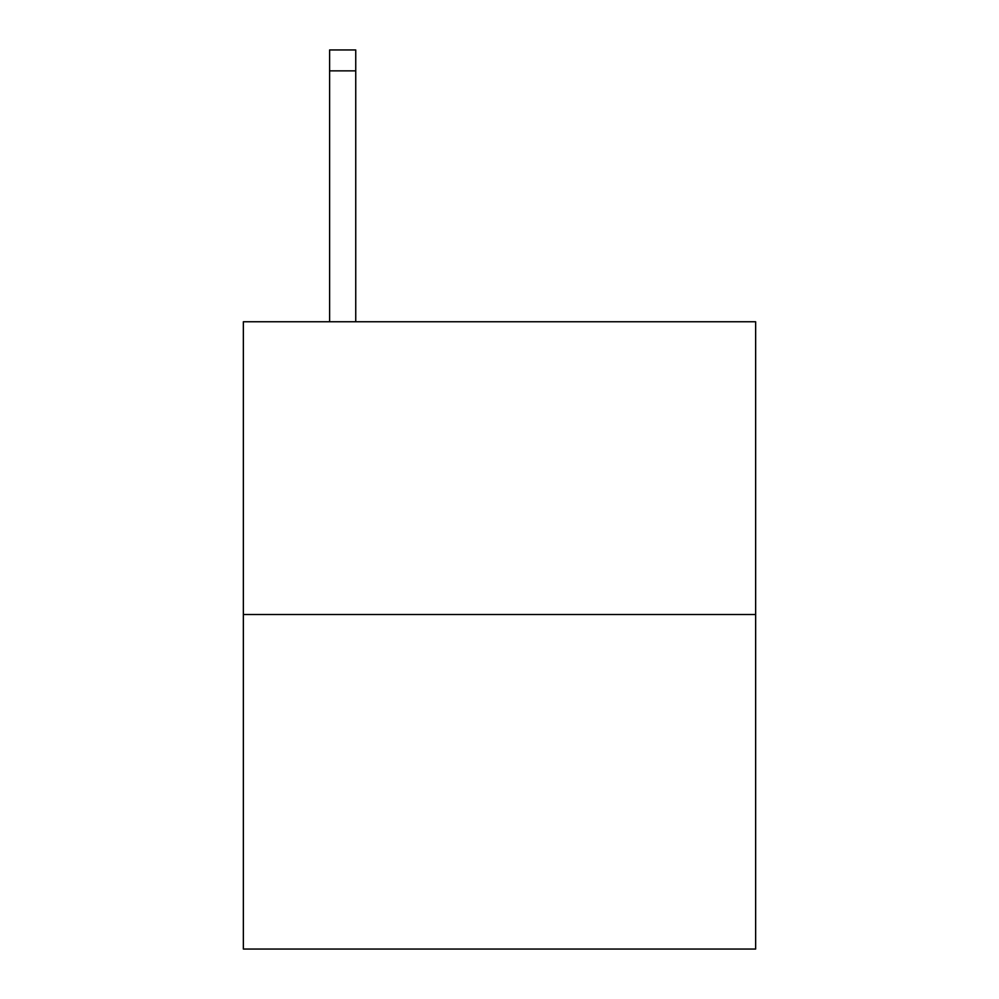 <?xml version="1.0" encoding="UTF-8"?>
<svg xmlns="http://www.w3.org/2000/svg" width="999" height="999" viewBox="0 0 999 999"><rect width="100%" height="100%" fill="white"/><g stroke="black" fill="none" stroke-linecap="round" stroke-linejoin="round"><path stroke-width="1.5" d="M755.644 614.497L755.644 321.765L243.356 321.765L243.356 949.05L755.644 949.05L755.644 614.497L243.356 614.497M355.744 321.765L355.744 70.854L329.608 70.854L329.608 49.95L355.744 49.95L355.744 70.854M329.608 321.765L329.608 70.854"/></g></svg>
